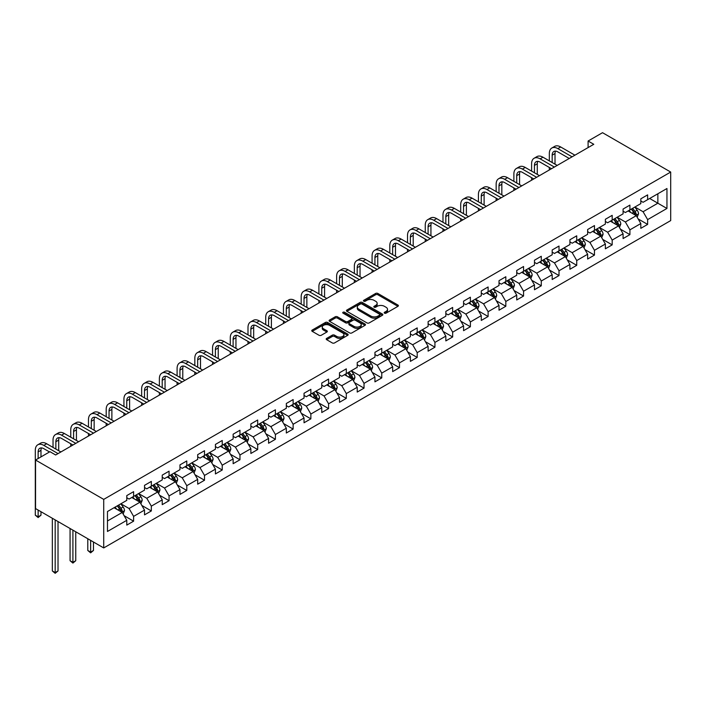 <?xml version="1.0" encoding="UTF-8"?>
<svg xmlns="http://www.w3.org/2000/svg" width="706" height="706" viewBox="0 0 706 706"><rect width="100%" height="100%" fill="white"/><g stroke="black" fill="none" stroke-linecap="round" stroke-linejoin="round"><path stroke-width="1.06" d="M384.514 313.173A1.103 0.635 0 0 0 386.076 313.173L397.928 306.333A1.58 0.909 0 0 0 398.387 305.689A1.58 0.909 0 0 0 397.928 305.045L377.851 293.458A1.58 0.909 0 0 0 375.618 293.458L363.775 300.297A1.103 0.635 0 0 0 363.449 300.747A1.103 0.635 0 0 0 363.775 301.197A1.103 0.635 0 0 0 365.337 301.197L366.864 300.315A5.048 2.912 0 0 1 374.003 300.315L375.68 301.277A5.048 2.912 0 0 1 377.154 303.342A5.048 2.912 0 0 1 375.68 305.398L374.145 306.28A1.103 0.635 0 0 0 373.818 306.731A1.103 0.635 0 0 0 374.145 307.181A1.103 0.635 0 0 0 375.707 307.181L377.242 306.298A5.048 2.912 0 0 1 384.382 306.298L386.05 307.269A5.048 2.912 0 0 1 387.532 309.325A5.048 2.912 0 0 1 386.05 311.39L384.514 312.273A1.103 0.635 0 0 0 384.196 312.723A1.103 0.635 0 0 0 384.514 313.173L384.514 312.273M326.657 338.395A1.58 0.909 0 0 0 326.198 339.039A1.58 0.909 0 0 0 326.657 339.683L332.297 342.94A1.58 0.909 0 0 0 334.52 342.94L347.687 335.341A1.58 0.909 0 0 0 348.146 334.697A1.58 0.909 0 0 0 347.687 334.053L327.61 322.465A1.58 0.909 0 0 0 325.378 322.465L312.22 330.055A1.58 0.909 0 0 0 311.761 330.699A1.58 0.909 0 0 0 312.22 331.343L319.024 335.271A1.58 0.909 0 0 0 321.256 335.271L326.887 332.023A1.58 0.909 0 0 0 327.346 331.379A1.58 0.909 0 0 0 326.887 330.735L323.507 328.784A4.218 2.436 0 0 1 322.271 327.063A4.218 2.436 0 0 1 324.884 324.813A4.218 2.436 0 0 1 329.481 325.342L342.692 332.976A4.218 2.436 0 0 1 343.928 334.697A4.218 2.436 0 0 1 341.325 336.947A4.218 2.436 0 0 1 336.727 336.418L334.52 335.147A1.58 0.909 0 0 0 332.297 335.147L326.657 338.395L326.657 339.683M670.7 172.052L602.527 132.693L588.098 141.024L593.781 144.298L55.659 454.982L49.976 451.699L35.547 460.03L103.72 499.389L670.7 172.052L670.7 220.59L103.72 547.935L103.72 499.389M366.979 322.916A1.58 0.909 0 0 0 369.212 322.916L382.37 315.317A1.58 0.909 0 0 0 382.828 314.673A1.58 0.909 0 0 0 382.37 314.029L362.293 302.433A1.58 0.909 0 0 0 360.06 302.433L346.902 310.031A1.58 0.909 0 0 0 346.443 310.675A1.58 0.909 0 0 0 346.902 311.32L366.979 322.916M343.495 313.411A1.103 0.635 0 0 1 344.616 313.57L344.616 312.255L365.028 324.036A1.58 0.909 0 0 1 365.487 324.681A1.58 0.909 0 0 1 365.028 325.325L351.87 332.923A1.58 0.909 0 0 1 349.638 332.923L329.561 321.336L329.561 320.047A1.58 0.909 0 0 0 329.102 320.692A1.58 0.909 0 0 0 329.561 321.336M329.561 320.047L335.191 316.791A1.58 0.909 0 0 1 337.424 316.791L345.569 321.495A1.58 0.909 0 0 0 347.793 321.495L351.535 319.341A1.58 0.909 0 0 0 351.994 318.697A1.58 0.909 0 0 0 351.535 318.053L343.054 313.155A1.103 0.635 0 0 1 342.737 312.705A1.103 0.635 0 0 1 343.416 312.114A1.103 0.635 0 0 1 344.616 312.255M124.115 515.689L133.611 521.169L133.611 516.377L144.518 510.085L144.518 514.877L151.331 510.941L151.331 506.149L162.239 499.848L162.239 504.64L169.061 500.704L169.061 495.912L179.968 489.62L179.968 494.403L186.781 490.467L186.781 485.684L197.689 479.383L197.689 484.175L204.511 480.239L204.511 475.447L215.418 469.146L215.418 473.938L222.231 470.002L222.231 465.21L233.139 458.918L233.139 463.701L239.961 459.765L239.961 454.982L250.868 448.681L250.868 453.473L257.681 449.537L257.681 444.745L268.589 438.452L268.589 443.236L275.411 439.3L275.411 434.517L286.318 428.215L286.318 433.007L293.131 429.071L293.131 424.28L304.039 417.978L304.039 422.77L310.861 418.834L310.861 414.043L321.768 407.75L321.768 412.533L328.581 408.597L328.581 403.814L339.489 397.513L339.489 402.305L346.311 398.369L346.311 393.577L357.218 387.285L357.218 392.068L364.031 388.132L364.031 383.349L374.939 377.048L374.939 381.84L381.761 377.904L381.761 373.112L392.668 366.811L392.668 371.603L399.481 367.667L399.481 362.875L410.389 356.583L410.389 361.366L417.211 357.43L417.211 352.647L428.118 346.346L428.118 351.138L434.931 347.202L434.931 342.41L445.839 336.118L445.839 340.901L452.661 336.965L452.661 332.182L463.568 325.881L463.568 330.673L470.381 326.737L470.381 321.945L481.289 315.644L481.289 320.436L488.111 316.5L488.111 311.708L499.018 305.416L499.018 310.199L505.831 306.263L505.831 301.48L516.739 295.179L516.739 299.971L523.561 296.035L523.561 291.243L534.468 284.95L534.468 289.734L541.281 285.798L541.281 281.014L552.189 274.713L552.189 279.505L559.011 275.569L559.011 270.777L569.918 264.476L569.918 269.268L576.731 265.332L576.731 260.54L587.639 254.248L587.639 259.031L594.461 255.095L594.461 250.312L605.369 244.011L605.369 248.803L612.181 244.867L612.181 240.075L623.089 233.783L623.089 238.566L629.911 234.63L629.911 229.847L640.819 223.546L640.819 228.338L647.631 224.402L647.631 219.61L666.949 208.455L666.949 188.52L657.86 193.762L657.86 203.213L666.949 208.455M133.611 521.169L126.789 525.105L126.789 520.313L107.471 531.468L107.471 511.523L126.789 500.377L126.789 495.586L133.611 491.65L133.611 496.442L144.518 490.14L144.518 485.349L151.331 481.413L151.331 486.205L162.239 479.903L162.239 475.12L169.061 471.184L169.061 475.968L179.968 469.675L179.968 464.883L186.781 460.947L186.781 465.739L197.689 459.438L197.689 454.655L204.511 450.719L204.511 455.502L215.418 449.21L215.418 444.418L222.231 440.482L222.231 445.274L233.139 438.973L233.139 434.181L239.961 430.245L239.961 435.037L250.868 428.736L250.868 423.953L257.681 420.017L257.681 424.8L268.589 418.508L268.589 413.716L275.411 409.78L275.411 414.572L286.318 408.271L286.318 403.488L293.131 399.552L293.131 404.335L304.039 398.043L304.039 393.251L310.861 389.315L310.861 394.107L321.768 387.806L321.768 383.014L328.581 379.078L328.581 383.87L339.489 377.569L339.489 372.786L346.311 368.85L346.311 373.633L357.218 367.341L357.218 362.549L364.031 358.613L364.031 363.405L374.939 357.104L374.939 352.32L381.761 348.385L381.761 353.168L392.668 346.875L392.668 342.083L399.481 338.148L399.481 342.94L410.389 336.638L410.389 331.846L417.211 327.911L417.211 332.702L428.118 326.401L428.118 321.618L434.931 317.682L434.931 322.465L445.839 316.173L445.839 311.381L452.661 307.445L452.661 312.237L463.568 305.936L463.568 301.153L470.381 297.217L470.381 302L481.289 295.708L481.289 290.916L488.111 286.98L488.111 291.772L499.018 285.471L499.018 280.679L505.831 276.743L505.831 281.535L516.739 275.234L516.739 270.451L523.561 266.515L523.561 271.298L534.468 265.006L534.468 260.214L541.281 256.278L541.281 261.07L552.189 254.769L552.189 249.986L559.011 246.05L559.011 250.833L569.918 244.541L569.918 239.749L576.731 235.813L576.731 240.605L587.639 234.304L587.639 229.512L594.461 225.576L594.461 230.368L605.369 224.067L605.369 219.284L612.181 215.348L612.181 220.131L623.089 213.839L623.089 209.047L629.911 205.111L629.911 209.903L640.819 203.602L640.819 198.818L647.631 194.882L647.631 199.666L666.949 188.52M131.784 497.492L139.973 502.213L129.066 508.505L120.876 503.784M126.789 497.748L129.066 499.063L133.611 496.442M129.066 508.505L133.611 516.377M139.973 502.213L144.518 510.085M149.513 487.255L157.694 491.976L146.786 498.277L138.605 493.556M144.518 487.519L146.786 488.826L151.331 486.205M146.786 498.277L151.331 506.149M157.694 491.976L162.239 499.848M167.243 477.018L175.423 481.748L164.516 488.04L156.335 483.319M162.239 477.282L164.516 478.597L169.061 475.968M164.516 488.04L169.061 495.912M175.423 481.748L179.968 489.62M184.963 466.79L193.144 471.511L182.236 477.812L174.055 473.082M179.968 467.054L182.236 468.36L186.781 465.739M182.236 477.812L186.781 485.684M193.144 471.511L197.689 479.383M202.693 456.553L210.873 461.274L199.966 467.575L191.785 462.854M197.689 456.817L199.966 458.132L204.511 455.502M199.966 467.575L204.511 475.447M210.873 461.274L215.418 469.146M220.413 446.324L228.594 451.046L217.686 457.338L209.505 452.617M215.418 446.58L217.686 447.895L222.231 445.274M217.686 457.338L222.231 465.21M228.594 451.046L233.139 458.918M238.143 436.087L246.323 440.809L235.416 447.11L227.235 442.388M233.139 436.352L235.416 437.658L239.961 435.037M235.416 447.11L239.961 454.982M246.323 440.809L250.868 448.681M255.863 425.85L264.044 430.581L253.136 436.873L244.956 432.151M250.868 426.115L253.136 427.43L257.681 424.8M253.136 436.873L257.681 444.745M264.044 430.581L268.589 438.452M273.593 415.622L281.773 420.344L270.866 426.645L262.685 421.914M268.589 415.887L270.866 417.193L275.411 414.572M270.866 426.645L275.411 434.517M281.773 420.344L286.318 428.215M291.313 405.385L299.494 410.107L288.586 416.408L280.406 411.686M286.318 405.65L288.586 406.965L293.131 404.335M288.586 416.408L293.131 424.28M299.494 410.107L304.039 417.978M309.043 395.157L317.223 399.878L306.316 406.171L298.135 401.449M304.039 395.413L306.316 396.728L310.861 394.107M306.316 406.171L310.861 414.043M317.223 399.878L321.768 407.75M326.763 384.92L334.944 389.641L324.036 395.942L315.856 391.221M321.768 385.185L324.036 386.491L328.581 383.87M324.036 395.942L328.581 403.814M334.944 389.641L339.489 397.513M344.493 374.683L352.673 379.413L341.766 385.705L333.585 380.984M339.489 374.948L341.766 376.263L346.311 373.633M341.766 385.705L346.311 393.577M352.673 379.413L357.218 387.285M362.213 364.455L370.394 369.176L359.486 375.477L351.306 370.747M357.218 364.72L359.486 366.026L364.031 363.405M359.486 375.477L364.031 383.349M370.394 369.176L374.939 377.048M379.943 354.218L388.123 358.939L377.216 365.24L369.035 360.519M374.939 354.483L377.216 355.798L381.761 353.168M377.216 365.24L381.761 373.112M388.123 358.939L392.668 366.811M397.663 343.99L405.844 348.711L394.936 355.003L386.756 350.282M392.668 344.246L394.936 345.561L399.481 342.94M394.936 355.003L399.481 362.875M405.844 348.711L410.389 356.583M415.393 333.753L423.574 338.474L412.666 344.775L404.485 340.054M410.389 334.017L412.666 335.324L417.211 332.702M412.666 344.775L417.211 352.647M423.574 338.474L428.118 346.346M433.113 323.516L441.294 328.246L430.386 334.538L422.206 329.817M428.118 323.78L430.386 325.095L434.931 322.465M430.386 334.538L434.931 342.41M441.294 328.246L445.839 336.118M450.843 313.287L459.024 318.009L448.116 324.31L439.935 319.58M445.839 313.552L448.116 314.858L452.661 312.237M448.116 324.31L452.661 332.182M459.024 318.009L463.568 325.881M468.563 303.05L476.744 307.772L465.836 314.073L457.656 309.352M463.568 303.315L465.836 304.63L470.381 302M465.836 314.073L470.381 321.945M476.744 307.772L481.289 315.644M486.293 292.822L494.474 297.544L483.566 303.836L475.385 299.115M481.289 293.078L483.566 294.393L488.111 291.772M483.566 303.836L488.111 311.708M494.474 297.544L499.018 305.416M504.013 282.585L512.194 287.307L501.286 293.608L493.106 288.886M499.018 282.85L501.286 284.156L505.831 281.535M501.286 293.608L505.831 301.48M512.194 287.307L516.739 295.179M521.743 272.348L529.924 277.079L519.016 283.371L510.835 278.649M516.739 272.613L519.016 273.928L523.561 271.298M519.016 283.371L523.561 291.243M529.924 277.079L534.468 284.95M539.463 262.12L547.644 266.842L536.736 273.143L528.556 268.412M534.468 262.376L536.736 263.691L541.281 261.07M536.736 273.143L541.281 281.014M547.644 266.842L552.189 274.713M557.193 251.883L565.374 256.605L554.466 262.906L546.285 258.184M552.189 252.148L554.466 253.463L559.011 250.833M554.466 262.906L559.011 270.777M565.374 256.605L569.918 264.476M574.913 241.655L583.094 246.376L572.187 252.669L564.006 247.947M569.918 241.911L572.187 243.226L576.731 240.605M572.187 252.669L576.731 260.54M583.094 246.376L587.639 254.248M592.643 231.418L600.824 236.139L589.916 242.44L581.735 237.719M587.639 231.683L589.916 232.989L594.461 230.368M589.916 242.44L594.461 250.312M600.824 236.139L605.369 244.011M610.363 221.181L618.544 225.911L607.637 232.203L599.456 227.482M605.369 221.446L607.637 222.761L612.181 220.131M607.637 232.203L612.181 240.075M618.544 225.911L623.089 233.783M628.093 210.953L636.274 215.674L625.366 221.975L617.185 217.245M623.089 211.209L625.366 212.524L629.911 209.903M625.366 221.975L629.911 229.847M636.274 215.674L640.819 223.546M649.679 198.483L657.86 203.213L643.087 211.738L634.906 207.017M640.819 200.981L643.087 202.295L647.631 199.666M643.087 211.738L647.631 219.61M35.547 460.03L35.547 508.576L103.72 547.935M588.098 141.024L588.098 147.58M107.471 520.975L122.244 512.441L114.063 507.72M122.244 512.441L126.789 520.313M638.145 218.922L647.631 224.402M620.424 229.159L629.911 234.63M602.695 239.387L612.181 244.867M584.974 249.624L594.461 255.095M567.245 259.852L576.731 265.332M549.524 270.089L559.011 275.569M531.794 280.326L541.281 285.798M514.074 290.554L523.561 296.035M496.344 300.791L505.831 306.263M478.624 311.019L488.111 316.5M460.894 321.256L470.381 326.737M443.174 331.493L452.661 336.965M425.444 341.722L434.931 347.202M407.724 351.959L417.211 357.43M389.994 362.187L399.481 367.667M372.274 372.424L381.761 377.904M354.544 382.661L364.031 388.132M336.824 392.889L346.311 398.369M319.094 403.126L328.581 408.597M301.374 413.354L310.861 418.834M283.644 423.591L293.131 429.071M265.924 433.828L275.411 439.3M248.194 444.056L257.681 449.537M230.474 454.293L239.961 459.765M212.744 464.522L222.231 470.002M195.024 474.759L204.511 480.239M177.294 484.996L186.781 490.467M159.565 495.224L169.061 500.704M141.844 505.461L151.331 510.941M384.955 313.332L386.05 312.696A5.048 2.912 0 0 0 387.532 310.64L387.532 309.325M377.154 303.342L377.154 304.648A5.048 2.912 0 0 1 375.68 306.713L374.586 307.339M397.91 306.342L377.851 294.764A1.58 0.909 0 0 0 375.618 294.764L364.217 301.356M382.352 315.326L362.293 303.748A1.58 0.909 0 0 0 360.06 303.748L346.928 311.337M379.581 315.123A1.103 0.635 0 0 0 379.907 314.673A1.103 0.635 0 0 0 379.581 314.223L361.957 304.048A1.103 0.635 0 0 0 360.395 304.048L358.78 304.983A5.048 2.912 0 0 0 357.307 307.039A5.048 2.912 0 0 0 358.78 309.104L370.826 316.059A5.048 2.912 0 0 0 377.966 316.059L379.581 315.123L379.581 316.429A1.103 0.635 0 0 0 379.907 315.979L379.907 314.673M357.307 307.039L357.307 308.354A5.048 2.912 0 0 0 358.78 310.411L358.78 309.104M379.581 316.429L377.966 317.365A5.048 2.912 0 0 1 370.826 317.365L358.78 310.411M329.578 321.345L335.191 318.106L335.191 316.791M351.994 318.697L351.994 320.003A1.58 0.909 0 0 1 351.535 320.648L347.793 322.81A1.58 0.909 0 0 1 345.569 322.81L337.424 318.106A1.58 0.909 0 0 0 335.191 318.106M344.616 313.57L365.002 325.342M354.015 326.375A4.218 2.436 0 0 0 358.613 326.904A4.218 2.436 0 0 0 361.216 324.654A4.218 2.436 0 0 0 359.981 322.924L355.321 320.242A1.58 0.909 0 0 0 353.097 320.242L349.355 322.395A1.58 0.909 0 0 0 348.896 323.039A1.58 0.909 0 0 0 349.355 323.683L354.015 326.375L354.015 327.681A4.218 2.436 0 0 0 358.613 328.211A4.218 2.436 0 0 0 361.216 325.96L361.216 324.654M348.896 323.039L348.896 324.354A1.58 0.909 0 0 0 349.355 324.998L349.355 323.683M354.015 327.681L349.355 324.998M343.928 334.697L343.928 336.003A4.218 2.436 0 0 1 341.325 338.262A4.218 2.436 0 0 1 336.727 337.733L334.52 336.462A1.58 0.909 0 0 0 332.297 336.462L326.684 339.701M322.271 327.063L322.271 328.378A4.218 2.436 0 0 0 323.507 330.099L323.507 328.784M326.887 330.735L326.887 332.023L323.507 330.099M347.661 335.35L327.61 323.772A1.58 0.909 0 0 0 325.378 323.772L312.237 331.361M637.174 217.227L638.524 213.821A4.262 2.462 -120 0 0 637.165 210.194L634.818 207.07M630.732 212.471L629.134 210.344M635.612 215.295L636.221 214.006A4.262 2.462 -120 0 0 635.003 211.447L632.655 208.314M631.596 208.932L634.191 212.4A2.171 1.253 60 0 1 634.588 213.062L636.221 214.006M631.296 209.1L633.644 212.232A4.262 2.462 60 0 1 634.862 214.792M549.33 160.889L549.33 153.537A12.055 6.954 60 0 1 551.827 148.022L554.669 146.38A12.055 6.954 60 0 1 560.688 146.98L574.913 155.188M551.827 148.022A12.055 6.954 60 0 1 557.846 148.622L572.072 156.829M569.239 158.471L557.846 151.896A8.031 4.642 -120 0 0 553.831 151.499A8.031 4.642 -120 0 0 552.171 155.179L552.171 162.521M555.516 151.128A8.031 4.642 -120 0 0 555.013 153.537L555.013 164.163M549.33 169.961L549.33 167.446M619.444 227.464L620.795 224.058A4.262 2.462 -120 0 0 619.436 220.431L617.088 217.298M613.002 222.708L611.414 220.581M617.891 225.523L618.5 224.234A4.262 2.462 -120 0 0 617.282 221.675L614.935 218.551M613.867 219.16L616.47 222.637A2.171 1.253 60 0 1 616.859 223.299L618.5 224.234M613.567 219.337L615.914 222.461A4.262 2.462 60 0 1 617.132 225.029M601.724 237.693L603.074 234.295A4.262 2.462 -120 0 0 601.715 230.668L599.368 227.535M595.282 232.945L593.684 230.818M600.162 235.76L600.771 234.471A4.262 2.462 -120 0 0 599.553 231.912L597.205 228.779M596.138 229.397L598.741 232.865A2.171 1.253 60 0 1 599.138 233.527L600.771 234.471M595.846 229.565L598.194 232.698A4.262 2.462 60 0 1 599.412 235.257M531.6 171.117L531.6 163.774A12.055 6.954 60 0 1 534.098 158.259L536.939 156.617A12.055 6.954 60 0 1 542.967 157.209L557.193 165.425M534.098 158.259A12.055 6.954 60 0 1 540.125 158.85L554.351 167.066M551.51 168.708L540.125 162.133A8.031 4.642 -120 0 0 536.11 161.736A8.031 4.642 -120 0 0 534.442 165.407L534.442 172.758M537.787 161.365A8.031 4.642 -120 0 0 537.284 163.774L537.284 174.4M531.6 180.198L531.6 177.683M513.88 181.354L513.88 174.003A12.055 6.954 60 0 1 516.377 168.487L519.219 166.845A12.055 6.954 60 0 1 525.238 167.446L539.463 175.662M516.377 168.487A12.055 6.954 60 0 1 522.396 169.087L536.622 177.294M533.789 178.936L522.396 172.361A8.031 4.642 -120 0 0 518.38 171.964A8.031 4.642 -120 0 0 516.721 175.644L516.721 182.995M520.066 171.593A8.031 4.642 -120 0 0 519.563 174.003L519.563 184.628M513.88 190.435L513.88 187.911M583.994 247.93L585.345 244.523A4.262 2.462 -120 0 0 583.986 240.896L581.638 237.772M577.552 243.173L575.964 241.046M582.441 245.997L583.05 244.708A4.262 2.462 -120 0 0 581.832 242.14L579.485 239.016M578.417 239.634L581.02 243.102A2.171 1.253 60 0 1 581.409 243.764L583.05 244.708M578.117 239.802L580.464 242.935A4.262 2.462 60 0 1 581.682 245.494M566.274 258.167L567.624 254.76A4.262 2.462 -120 0 0 566.265 251.133L563.918 248M559.832 253.41L558.234 251.283M564.712 256.225L565.321 254.937A4.262 2.462 -120 0 0 564.103 252.377L561.755 249.244M560.688 249.862L563.291 253.339A2.171 1.253 60 0 1 563.688 253.992L565.321 254.937M560.396 250.039L562.744 253.163A4.262 2.462 60 0 1 563.962 255.722M548.544 268.395L549.895 264.988A4.262 2.462 -120 0 0 548.536 261.361L546.188 258.237M542.102 263.638L540.514 261.511M546.991 266.462L547.6 265.174A4.262 2.462 -120 0 0 546.382 262.614L544.035 259.481M542.967 260.099L545.57 263.567A2.171 1.253 60 0 1 545.959 264.229L547.6 265.174M542.667 260.267L545.014 263.4A4.262 2.462 60 0 1 546.232 265.959M496.15 191.582L496.15 184.24A12.055 6.954 60 0 1 498.648 178.724L501.489 177.082A12.055 6.954 60 0 1 507.517 177.683L521.743 185.89M498.648 178.724A12.055 6.954 60 0 1 504.675 179.315L518.901 187.531M516.06 189.173L504.675 182.598A8.031 4.642 -120 0 0 500.66 182.201A8.031 4.642 -120 0 0 498.992 185.881L498.992 193.223M502.337 181.83A8.031 4.642 -120 0 0 501.834 184.24L501.834 194.865M496.15 200.663L496.15 198.148M478.43 201.819L478.43 194.468A12.055 6.954 60 0 1 480.927 188.952L483.769 187.311A12.055 6.954 60 0 1 489.787 187.911L504.013 196.127M480.927 188.952A12.055 6.954 60 0 1 486.946 189.552L501.172 197.768M498.33 199.401L486.946 192.835A8.031 4.642 -120 0 0 482.93 192.438A8.031 4.642 -120 0 0 481.271 196.109L481.271 203.46M484.616 192.067A8.031 4.642 -120 0 0 484.113 194.468L484.113 205.102M478.43 210.9L478.43 208.376M460.7 212.056L460.7 204.705A12.055 6.954 60 0 1 463.198 199.189L466.039 197.548A12.055 6.954 60 0 1 472.067 198.148L486.293 206.355M463.198 199.189A12.055 6.954 60 0 1 469.225 199.789L483.451 207.996M480.609 209.638L469.225 203.063A8.031 4.642 -120 0 0 465.21 202.666A8.031 4.642 -120 0 0 463.542 206.346L463.542 213.689M466.887 202.295A8.031 4.642 -120 0 0 466.384 204.705L466.384 215.33M460.7 221.128L460.7 218.613M530.815 278.632L532.174 275.225A4.262 2.462 -120 0 0 530.815 271.598L528.467 268.465M524.381 273.875L522.784 271.748M529.262 276.69L529.871 275.402A4.262 2.462 -120 0 0 528.653 272.843L526.305 269.718M525.238 270.327L527.841 273.804A2.171 1.253 60 0 1 528.238 274.466L529.871 275.402M524.946 270.504L527.294 273.628A4.262 2.462 60 0 1 528.512 276.196M442.98 222.284L442.98 214.942A12.055 6.954 60 0 1 445.477 209.426L448.31 207.785A12.055 6.954 60 0 1 454.337 208.376L468.563 216.592M445.477 209.426A12.055 6.954 60 0 1 451.496 210.017L465.722 218.233M462.88 219.875L451.496 213.3A8.031 4.642 -120 0 0 447.48 212.903A8.031 4.642 -120 0 0 445.821 216.583L445.821 223.926M449.166 212.532A8.031 4.642 -120 0 0 448.663 214.942L448.663 225.567M442.98 231.365L442.98 228.85M513.094 288.86L514.445 285.462A4.262 2.462 -120 0 0 513.085 281.835L510.738 278.702M506.652 284.112L505.064 281.985M511.541 286.927L512.15 285.639A4.262 2.462 -120 0 0 510.932 283.08L508.585 279.947M507.517 280.564L510.12 284.033A2.171 1.253 60 0 1 510.509 284.695L512.15 285.639M507.217 280.732L509.564 283.865A4.262 2.462 60 0 1 510.782 286.424M425.25 232.521L425.25 225.17A12.055 6.954 60 0 1 427.748 219.654L430.589 218.013A12.055 6.954 60 0 1 436.617 218.613L450.843 226.829M427.748 219.654A12.055 6.954 60 0 1 433.775 220.254L448.001 228.462M445.159 230.103L433.775 223.528A8.031 4.642 -120 0 0 429.76 223.131A8.031 4.642 -120 0 0 428.092 226.811L428.092 234.163M431.437 222.761A8.031 4.642 -120 0 0 430.934 225.17L430.934 235.795M425.25 241.602L425.25 239.078M495.365 299.097L496.724 295.69A4.262 2.462 -120 0 0 495.365 292.063L493.017 288.939M488.931 294.34L487.334 292.213M493.812 297.164L494.421 295.876A4.262 2.462 -120 0 0 493.203 293.308L490.855 290.184M489.787 290.801L492.391 294.27A2.171 1.253 60 0 1 492.788 294.931L494.421 295.876M489.496 290.969L491.844 294.102A4.262 2.462 60 0 1 493.062 296.661M407.53 242.749L407.53 235.407A12.055 6.954 60 0 1 410.027 229.891L412.86 228.25A12.055 6.954 60 0 1 418.887 228.85L433.113 237.057M410.027 229.891A12.055 6.954 60 0 1 416.046 230.483L430.272 238.699M427.43 240.34L416.046 233.765A8.031 4.642 -120 0 0 412.03 233.368A8.031 4.642 -120 0 0 410.371 237.048L410.371 244.391M413.716 232.998A8.031 4.642 -120 0 0 413.213 235.407L413.213 246.032M407.53 251.83L407.53 249.315M477.644 309.334L478.995 305.927A4.262 2.462 -120 0 0 477.635 302.3L475.288 299.167M471.202 304.577L469.614 302.45M476.091 307.392L476.7 306.104A4.262 2.462 -120 0 0 475.482 303.545L473.135 300.412M472.067 301.03L474.67 304.507A2.171 1.253 60 0 1 475.059 305.16L476.7 306.104M471.767 301.206L474.114 304.33A4.262 2.462 60 0 1 475.332 306.898M389.8 252.986L389.8 245.635A12.055 6.954 60 0 1 392.298 240.119L395.139 238.487A12.055 6.954 60 0 1 401.167 239.078L415.393 247.294M392.298 240.119A12.055 6.954 60 0 1 398.325 240.72L412.551 248.936M409.709 250.568L398.325 244.002A8.031 4.642 -120 0 0 394.31 243.605A8.031 4.642 -120 0 0 392.642 247.276L392.642 254.628M395.987 243.235A8.031 4.642 -120 0 0 395.484 245.635L395.484 256.269M389.8 262.067L389.8 259.543M459.915 319.562L461.274 316.156A4.262 2.462 -120 0 0 459.915 312.529L457.567 309.404M453.481 314.805L451.884 312.679M458.362 317.629L458.971 316.341A4.262 2.462 -120 0 0 457.753 313.782L455.405 310.649M454.337 311.267L456.941 314.735A2.171 1.253 60 0 1 457.338 315.397L458.971 316.341M454.046 311.434L456.385 314.567A4.262 2.462 60 0 1 457.612 317.126M372.08 263.223L372.08 255.872A12.055 6.954 60 0 1 374.577 250.356L377.41 248.715A12.055 6.954 60 0 1 383.437 249.315L397.663 257.522M374.577 250.356A12.055 6.954 60 0 1 380.596 250.957L394.822 259.164M391.98 260.805L380.596 254.231A8.031 4.642 -120 0 0 376.58 253.833A8.031 4.642 -120 0 0 374.921 257.514L374.921 264.856M378.257 253.463A8.031 4.642 -120 0 0 377.754 255.872L377.754 266.497M372.08 272.295L372.08 269.78M442.194 329.799L443.544 326.393A4.262 2.462 -120 0 0 442.185 322.766L439.838 319.633M435.752 325.042L434.164 322.916M440.641 327.858L441.25 326.578A4.262 2.462 -120 0 0 440.023 324.01L437.685 320.886M436.617 321.495L439.22 324.972A2.171 1.253 60 0 1 439.609 325.634L441.25 326.578M436.317 321.671L438.664 324.804A4.262 2.462 60 0 1 439.882 327.363M354.35 273.451L354.35 266.109A12.055 6.954 60 0 1 356.848 260.593L359.689 258.952A12.055 6.954 60 0 1 365.717 259.543L379.943 267.759M356.848 260.593A12.055 6.954 60 0 1 362.875 261.185L377.101 269.401M374.259 271.042L362.875 264.468A8.031 4.642 -120 0 0 358.86 264.07A8.031 4.642 -120 0 0 357.192 267.75L357.192 275.093M360.537 263.7A8.031 4.642 -120 0 0 360.034 266.109L360.034 276.734M354.35 282.532L354.35 280.017M424.465 340.027L425.824 336.63A4.262 2.462 -120 0 0 424.465 333.003L422.117 329.87M418.031 335.279L416.434 333.153M422.912 338.095L423.521 336.806A4.262 2.462 -120 0 0 422.303 334.247L419.955 331.114M418.887 331.732L421.491 335.2A2.171 1.253 60 0 1 421.888 335.862L423.521 336.806M418.596 331.899L420.935 335.032A4.262 2.462 60 0 1 422.162 337.592M336.63 283.688L336.63 276.337A12.055 6.954 60 0 1 339.127 270.822L341.96 269.18A12.055 6.954 60 0 1 347.987 269.78L362.213 277.996M339.127 270.822A12.055 6.954 60 0 1 345.146 271.422L359.372 279.629M356.53 281.27L345.146 274.696A8.031 4.642 -120 0 0 341.13 274.299A8.031 4.642 -120 0 0 339.471 277.979L339.471 285.33M342.807 273.928A8.031 4.642 -120 0 0 342.304 276.337L342.304 286.963M336.63 292.769L336.63 290.245M406.744 350.264L408.094 346.858A4.262 2.462 -120 0 0 406.735 343.231L404.388 340.107M400.302 345.508L398.714 343.381M405.191 348.332L405.8 347.043A4.262 2.462 -120 0 0 404.573 344.484L402.235 341.351M401.167 341.969L403.77 345.437A2.171 1.253 60 0 1 404.159 346.099L405.8 347.043M400.867 342.136L403.214 345.269A4.262 2.462 60 0 1 404.432 347.829M318.9 293.917L318.9 286.574A12.055 6.954 60 0 1 321.398 281.059L324.239 279.417A12.055 6.954 60 0 1 330.267 280.017L344.493 288.224M321.398 281.059A12.055 6.954 60 0 1 327.425 281.65L341.651 289.866M338.809 291.507L327.425 284.933A8.031 4.642 -120 0 0 323.41 284.536A8.031 4.642 -120 0 0 321.742 288.216L321.742 295.558M325.087 284.165A8.031 4.642 -120 0 0 324.584 286.574L324.584 297.2M318.9 302.998L318.9 300.482M389.015 360.501L390.374 357.095A4.262 2.462 -120 0 0 389.015 353.468L386.667 350.335M382.581 355.745L380.984 353.618M387.462 358.56L388.071 357.271A4.262 2.462 -120 0 0 386.853 354.712L384.505 351.579M383.437 352.197L386.041 355.674A2.171 1.253 60 0 1 386.438 356.327L388.071 357.271M383.146 352.373L385.485 355.497A4.262 2.462 60 0 1 386.711 358.066M301.18 304.154L301.18 296.811A12.055 6.954 60 0 1 303.677 291.287L306.51 289.654A12.055 6.954 60 0 1 312.537 290.245L326.763 298.462M303.677 291.287A12.055 6.954 60 0 1 309.696 291.887L323.922 300.103M321.08 301.736L309.696 295.17A8.031 4.642 -120 0 0 305.68 294.773A8.031 4.642 -120 0 0 304.021 298.444L304.021 305.795M307.357 294.402A8.031 4.642 -120 0 0 306.854 296.811L306.854 307.437M301.18 313.235L301.18 310.711M371.294 370.729L372.644 367.323A4.262 2.462 -120 0 0 371.285 363.696L368.938 360.572M364.852 365.973L363.263 363.846M369.732 368.797L370.35 367.508A4.262 2.462 -120 0 0 369.123 364.949L366.785 361.816M365.717 362.434L368.32 365.902A2.171 1.253 60 0 1 368.709 366.564L370.35 367.508M365.417 362.602L367.764 365.734A4.262 2.462 60 0 1 368.982 368.294M283.45 314.391L283.45 307.039A12.055 6.954 60 0 1 285.948 301.524L288.789 299.882A12.055 6.954 60 0 1 294.817 300.482L309.043 308.69M285.948 301.524A12.055 6.954 60 0 1 291.975 302.124L306.201 310.331M303.359 311.973L291.975 305.398A8.031 4.642 -120 0 0 287.96 305.001A8.031 4.642 -120 0 0 286.292 308.681L286.292 316.023M289.636 304.63A8.031 4.642 -120 0 0 289.133 307.039L289.133 317.665M283.45 323.463L283.45 320.948M353.565 380.966L354.924 377.56A4.262 2.462 -120 0 0 353.565 373.933L351.217 370.8M347.131 376.21L345.534 374.083M352.012 379.025L352.621 377.745A4.262 2.462 -120 0 0 351.403 375.177L349.055 372.053M347.987 372.662L350.591 376.139A2.171 1.253 60 0 1 350.988 376.801L352.621 377.745M347.696 372.839L350.035 375.971A4.262 2.462 60 0 1 351.261 378.531M265.73 324.619L265.73 317.276A12.055 6.954 60 0 1 268.218 311.761L271.06 310.119A12.055 6.954 60 0 1 277.087 310.711L291.313 318.927M268.218 311.761A12.055 6.954 60 0 1 274.246 312.352L288.472 320.568M285.63 322.21L274.246 315.635A8.031 4.642 -120 0 0 270.23 315.238A8.031 4.642 -120 0 0 268.571 318.918L268.571 326.26M271.907 314.867A8.031 4.642 -120 0 0 271.404 317.276L271.404 327.902M265.73 333.7L265.73 331.185M335.844 391.195L337.194 387.797A4.262 2.462 -120 0 0 335.835 384.17L333.488 381.037M329.402 386.447L327.813 384.32M334.282 389.262L334.9 387.973A4.262 2.462 -120 0 0 333.673 385.414L331.335 382.281M330.267 382.899L332.87 386.376A2.171 1.253 60 0 1 333.258 387.029L334.9 387.973M329.967 383.067L332.314 386.2A4.262 2.462 60 0 1 333.532 388.759M248 334.856L248 327.505A12.055 6.954 60 0 1 250.498 321.989L253.339 320.347A12.055 6.954 60 0 1 259.367 320.948L273.593 329.164M250.498 321.989A12.055 6.954 60 0 1 256.525 322.589L270.751 330.796M267.909 332.438L256.525 325.863A8.031 4.642 -120 0 0 252.51 325.466A8.031 4.642 -120 0 0 250.842 329.146L250.842 336.497M254.186 325.095A8.031 4.642 -120 0 0 253.683 327.505L253.683 338.139M248 343.937L248 341.413M318.115 401.432L319.474 398.025A4.262 2.462 -120 0 0 318.115 394.398L315.767 391.274M311.681 396.675L310.084 394.548M316.562 399.499L317.17 398.21A4.262 2.462 -120 0 0 315.953 395.651L313.605 392.518M312.537 393.136L315.141 396.604A2.171 1.253 60 0 1 315.538 397.266L317.17 398.21M312.246 393.304L314.585 396.437A4.262 2.462 60 0 1 315.811 398.996M230.28 345.084L230.28 337.742A12.055 6.954 60 0 1 232.768 332.226L235.61 330.584A12.055 6.954 60 0 1 241.637 331.185L255.863 339.392M232.768 332.226A12.055 6.954 60 0 1 238.796 332.817L253.022 341.033M250.18 342.675L238.796 336.1A8.031 4.642 -120 0 0 234.78 335.703A8.031 4.642 -120 0 0 233.121 339.383L233.121 346.725M236.457 335.332A8.031 4.642 -120 0 0 235.954 337.742L235.954 348.367M230.28 354.165L230.28 351.65M300.394 411.669L301.744 408.262A4.262 2.462 -120 0 0 300.385 404.635L298.038 401.502M293.952 406.912L292.363 404.785M298.832 409.727L299.45 408.439A4.262 2.462 -120 0 0 298.223 405.879L295.885 402.747M294.817 403.364L297.42 406.841A2.171 1.253 60 0 1 297.808 407.494L299.45 408.439M294.517 403.541L296.864 406.665A4.262 2.462 60 0 1 298.082 409.233M212.55 355.321L212.55 347.979A12.055 6.954 60 0 1 215.048 342.454L217.889 340.821A12.055 6.954 60 0 1 223.917 341.413L238.143 349.629M215.048 342.454A12.055 6.954 60 0 1 221.075 343.054L235.301 351.27M232.459 352.903L221.075 346.337A8.031 4.642 -120 0 0 217.06 345.94A8.031 4.642 -120 0 0 215.392 349.611L215.392 356.962M218.736 345.569A8.031 4.642 -120 0 0 218.233 347.979L218.233 358.604M212.55 364.402L212.55 361.878M282.665 421.897L284.015 418.49A4.262 2.462 -120 0 0 282.665 414.872L280.317 411.739M276.231 417.14L274.634 415.013M281.112 419.964L281.72 418.676A4.262 2.462 -120 0 0 280.503 416.116L278.155 412.984M277.087 413.601L279.691 417.07A2.171 1.253 60 0 1 280.088 417.731L281.72 418.676M276.796 413.769L279.135 416.902A4.262 2.462 60 0 1 280.353 419.461M194.83 365.558L194.83 358.207A12.055 6.954 60 0 1 197.318 352.691L200.16 351.05A12.055 6.954 60 0 1 206.187 351.65L220.413 359.857M197.318 352.691A12.055 6.954 60 0 1 203.346 353.291L217.572 361.498M214.73 363.14L203.346 356.565A8.031 4.642 -120 0 0 199.33 356.168A8.031 4.642 -120 0 0 197.662 359.848L197.662 367.191M201.007 355.798A8.031 4.642 -120 0 0 200.504 358.207L200.504 368.832M194.83 374.63L194.83 372.115M264.944 432.134L266.294 428.727A4.262 2.462 -120 0 0 264.935 425.1L262.588 421.967M258.502 427.377L256.913 425.25M263.382 430.201L263.991 428.913A4.262 2.462 -120 0 0 262.773 426.345L260.435 423.221M259.367 423.829L261.97 427.306A2.171 1.253 60 0 1 262.358 427.968L263.991 428.913M259.067 424.006L261.414 427.139A4.262 2.462 60 0 1 262.632 429.698M177.1 375.786L177.1 368.444A12.055 6.954 60 0 1 179.598 362.928L182.439 361.287A12.055 6.954 60 0 1 188.467 361.878L202.693 370.094M179.598 362.928A12.055 6.954 60 0 1 185.625 363.519L199.851 371.735M197.009 373.377L185.625 366.802A8.031 4.642 -120 0 0 181.61 366.405A8.031 4.642 -120 0 0 179.942 370.085L179.942 377.428M183.286 366.035A8.031 4.642 -120 0 0 182.783 368.444L182.783 379.069M177.1 384.867L177.1 382.352M247.215 442.362L248.565 438.964A4.262 2.462 -120 0 0 247.206 435.337L244.867 432.204M240.781 437.614L239.184 435.487M245.662 440.429L246.27 439.141A4.262 2.462 -120 0 0 245.053 436.582L242.705 433.449M241.637 434.066L244.241 437.543A2.171 1.253 60 0 1 244.638 438.197L246.27 439.141M241.346 434.234L243.685 437.367A4.262 2.462 60 0 1 244.903 439.926M159.379 386.023L159.379 378.672A12.055 6.954 60 0 1 161.868 373.156L164.71 371.515A12.055 6.954 60 0 1 170.737 372.115L184.963 380.331M161.868 373.156A12.055 6.954 60 0 1 167.896 373.756L182.122 381.964M179.28 383.605L167.896 377.03A8.031 4.642 -120 0 0 163.88 376.633A8.031 4.642 -120 0 0 162.212 380.313L162.212 387.665M165.557 376.263A8.031 4.642 -120 0 0 165.054 378.672L165.054 389.306M159.379 395.104L159.379 392.58M229.494 452.599L230.844 449.192A4.262 2.462 -120 0 0 229.485 445.565L227.138 442.441M223.052 447.842L221.455 445.715M227.932 450.666L228.541 449.378A4.262 2.462 -120 0 0 227.323 446.819L224.985 443.686M223.917 444.303L226.52 447.772A2.171 1.253 60 0 1 226.908 448.434L228.541 449.378M223.617 444.471L225.964 447.604A4.262 2.462 60 0 1 227.182 450.163M141.65 396.251L141.65 388.909A12.055 6.954 60 0 1 144.148 383.393L146.989 381.752A12.055 6.954 60 0 1 153.017 382.352L167.243 390.559M144.148 383.393A12.055 6.954 60 0 1 150.175 383.985L164.401 392.201M161.559 393.842L150.175 387.267A8.031 4.642 -120 0 0 146.16 386.87A8.031 4.642 -120 0 0 144.492 390.55L144.492 397.893M147.836 386.5A8.031 4.642 -120 0 0 147.333 388.909L147.333 399.534M141.65 405.332L141.65 402.817M211.765 462.836L213.115 459.43A4.262 2.462 -120 0 0 211.756 455.802L209.417 452.67M205.322 458.079L203.734 455.952M210.211 460.894L210.82 459.606A4.262 2.462 -120 0 0 209.603 457.047L207.255 453.914M206.187 454.532L208.791 458.009A2.171 1.253 60 0 1 209.188 458.662L210.82 459.606M205.896 454.708L208.235 457.832A4.262 2.462 60 0 1 209.453 460.4M123.929 406.488L123.929 399.146A12.055 6.954 60 0 1 126.418 393.621L129.26 391.989A12.055 6.954 60 0 1 135.287 392.58L149.513 400.796M126.418 393.621A12.055 6.954 60 0 1 132.446 394.222L146.671 402.438M143.83 404.079L132.446 397.504A8.031 4.642 -120 0 0 128.43 397.107A8.031 4.642 -120 0 0 126.762 400.779L126.762 408.13M130.107 396.737A8.031 4.642 -120 0 0 129.604 399.146L129.604 409.771M123.929 415.569L123.929 413.045M194.044 473.064L195.394 469.658A4.262 2.462 -120 0 0 194.035 466.039L191.688 462.907M187.602 468.307L186.005 466.181M192.482 471.131L193.091 469.843A4.262 2.462 -120 0 0 191.873 467.284L189.535 464.151M188.467 464.769L191.07 468.237A2.171 1.253 60 0 1 191.458 468.899L193.091 469.843M188.167 464.936L190.514 468.069A4.262 2.462 60 0 1 191.732 470.628M106.2 416.725L106.2 409.374A12.055 6.954 60 0 1 108.698 403.858L111.539 402.217A12.055 6.954 60 0 1 117.567 402.817L131.793 411.024M108.698 403.858A12.055 6.954 60 0 1 114.725 404.459L128.951 412.666M126.109 414.307L114.725 407.733A8.031 4.642 -120 0 0 110.701 407.336A8.031 4.642 -120 0 0 109.042 411.016L109.042 418.367M112.386 406.965A8.031 4.642 -120 0 0 111.883 409.374L111.883 419.999M106.2 425.797L106.2 423.282M176.315 483.301L177.665 479.895A4.262 2.462 -120 0 0 176.306 476.268L173.967 473.135M169.872 478.544L168.284 476.418M174.761 481.368L175.37 480.08A4.262 2.462 -120 0 0 174.153 477.512L171.805 474.388M170.737 474.997L173.341 478.474A2.171 1.253 60 0 1 173.738 479.136L175.37 480.08M170.446 475.173L172.785 478.306A4.262 2.462 60 0 1 174.003 480.865M88.479 426.953L88.479 419.611A12.055 6.954 60 0 1 90.968 414.095L93.81 412.454A12.055 6.954 60 0 1 99.837 413.045L114.063 421.261M90.968 414.095A12.055 6.954 60 0 1 96.996 414.687L111.221 422.903M108.38 424.544L96.996 417.97A8.031 4.642 -120 0 0 92.98 417.573A8.031 4.642 -120 0 0 91.312 421.253L91.312 428.595M94.657 417.202A8.031 4.642 -120 0 0 94.154 419.611L94.154 430.236M88.479 436.034L88.479 433.519M158.594 493.529L159.944 490.132A4.262 2.462 -120 0 0 158.585 486.505L156.238 483.372M152.152 488.781L150.554 486.655M157.032 491.597L157.641 490.308A4.262 2.462 -120 0 0 156.423 487.749L154.084 484.616M153.017 485.234L155.611 488.711A2.171 1.253 60 0 1 156.008 489.364L157.641 490.308M152.717 485.401L155.064 488.534A4.262 2.462 60 0 1 156.282 491.094M90.633 540.381L90.633 552.118L93.474 550.477L93.474 542.014M93.474 550.477L90.633 552.842L87.791 550.477L87.791 538.74M87.791 550.477L90.633 552.118L90.633 552.842M70.75 437.19L70.75 429.839A12.055 6.954 60 0 1 73.248 424.324L76.089 422.682A12.055 6.954 60 0 1 82.117 423.282L96.334 431.498M73.248 424.324A12.055 6.954 60 0 1 79.275 424.924L93.501 433.131M90.659 434.772L79.275 428.207A8.031 4.642 -120 0 0 75.251 427.801A8.031 4.642 -120 0 0 73.592 431.481L73.592 438.832M76.936 427.43A8.031 4.642 -120 0 0 76.433 429.839L76.433 440.473M70.75 446.271L70.75 443.747M140.865 503.766L142.215 500.36A4.262 2.462 -120 0 0 140.856 496.733L138.517 493.609M134.422 499.01L132.834 496.883M139.311 501.834L139.92 500.545A4.262 2.462 -120 0 0 138.703 497.986L136.355 494.853M135.287 495.471L137.891 498.939A2.171 1.253 60 0 1 138.288 499.601L139.92 500.545M134.996 495.638L137.335 498.771A4.262 2.462 60 0 1 138.552 501.331M72.912 530.144L72.912 562.355L75.754 560.714L75.754 531.786M75.754 560.714L72.912 563.079L70.07 560.714L70.07 528.503M70.07 560.714L72.912 562.355L72.912 563.079M53.029 447.419L53.029 440.076A12.055 6.954 60 0 1 55.518 434.561L58.36 432.919A12.055 6.954 60 0 1 64.387 433.519L78.613 441.727M55.518 434.561A12.055 6.954 60 0 1 61.546 435.152L75.771 443.368M72.93 445.009L61.546 438.435A8.031 4.642 -120 0 0 57.53 438.038A8.031 4.642 -120 0 0 55.862 441.718L55.862 449.06M59.207 437.667A8.031 4.642 -120 0 0 58.704 440.076L58.704 450.702M123.144 514.003L124.494 510.597A4.262 2.462 -120 0 0 123.135 506.97L120.788 503.837M116.702 509.247L115.104 507.12M121.582 512.062L122.191 510.773A4.262 2.462 -120 0 0 120.973 508.214L118.634 505.081M117.567 505.699L120.161 509.176A2.171 1.253 60 0 1 120.558 509.829L122.191 510.773M117.267 505.875L119.614 509A4.262 2.462 60 0 1 120.832 511.568M55.183 519.907L55.183 572.592L58.024 570.951L58.024 521.549M58.024 570.951L55.183 573.307L52.341 570.951L52.341 518.275M52.341 570.951L55.183 572.592L55.183 573.307M38.142 510.067L38.142 516.827L35.3 515.186L35.3 450.313A12.055 6.954 60 0 1 37.797 444.789L40.639 443.156A12.055 6.954 60 0 1 46.667 443.747L60.884 451.964M37.797 444.789A12.055 6.954 60 0 1 43.825 445.389L58.051 453.605M49.526 451.964L43.825 448.672A8.031 4.642 -120 0 0 39.801 448.275A8.031 4.642 -120 0 0 38.142 451.946L38.142 458.538M41.486 447.904A8.031 4.642 -120 0 0 40.983 450.313L40.983 456.897M40.983 515.186L38.142 517.551L38.142 516.827L40.983 515.186L40.983 511.709M38.142 517.551L35.3 515.186M386.05 312.696L386.05 311.39M374.145 307.181L374.145 306.28M375.68 306.713L375.68 305.398M363.775 301.197L363.775 300.297M375.618 294.764L375.618 293.458M377.851 294.764L377.851 293.458M397.928 306.333L397.928 305.045M346.902 311.32L346.902 310.031M360.06 303.748L360.06 302.433M362.293 303.748L362.293 302.433M382.37 315.317L382.37 314.029M370.826 317.365L370.826 316.059M377.966 317.365L377.966 316.059M337.424 318.106L337.424 316.791M345.569 322.81L345.569 321.495M347.793 322.81L347.793 321.495M351.535 320.648L351.535 319.341M365.028 325.325L365.028 324.036M332.297 336.462L332.297 335.147M334.52 336.462L334.52 335.147M336.727 337.733L336.727 336.418M312.22 331.343L312.22 330.055M325.378 323.772L325.378 322.465M327.61 323.772L327.61 322.465M347.687 335.341L347.687 334.053M635.85 215.427L638.498 213.909M635.003 211.447L637.165 210.194M631.976 213.194L633.644 212.232M560.688 146.98L557.846 148.622M555.013 153.537L552.171 155.179M618.129 225.664L620.768 224.137M617.282 221.675L619.436 220.431M614.246 223.423L615.914 222.461M600.4 235.901L603.048 234.374M599.553 231.912L601.715 230.668M596.526 233.66L598.194 232.698M542.967 157.209L540.125 158.85M537.284 163.774L534.442 165.407M525.238 167.446L522.396 169.087M519.563 174.003L516.721 175.644M582.679 246.129L585.318 244.603M581.832 242.14L583.986 240.896M578.796 243.897L580.464 242.935M564.95 256.366L567.598 254.84M564.103 252.377L566.265 251.133M561.076 254.125L562.744 253.163M547.229 266.594L549.868 265.077M546.382 262.614L548.536 261.361M543.346 264.362L545.014 263.4M507.517 177.683L504.675 179.315M501.834 184.24L498.992 185.881M489.787 187.911L486.946 189.552M484.113 194.468L481.271 196.109M472.067 198.148L469.225 199.789M466.384 204.705L463.542 206.346M529.5 276.831L532.139 275.305M528.653 272.843L530.815 271.598M525.626 274.59L527.294 273.628M454.337 208.376L451.496 210.017M448.663 214.942L445.821 216.583M511.779 287.068L514.418 285.542M510.932 283.08L513.085 281.835M507.896 284.827L509.564 283.865M436.617 218.613L433.775 220.254M430.934 225.17L428.092 226.811M494.05 297.297L496.689 295.77M493.203 293.308L495.365 292.063M490.176 295.064L491.844 294.102M418.887 228.85L416.046 230.483M413.213 235.407L410.371 237.048M476.329 307.534L478.968 306.007M475.482 303.545L477.635 302.3M472.446 305.292L474.114 304.33M401.167 239.078L398.325 240.72M395.484 245.635L392.642 247.276M458.6 317.762L461.239 316.244M457.753 313.782L459.915 312.529M454.726 315.529L456.385 314.567M383.437 249.315L380.596 250.957M377.754 255.872L374.921 257.514M440.879 327.999L443.518 326.472M440.023 324.01L442.185 322.766M436.996 325.757L438.664 324.804M365.717 259.543L362.875 261.185M360.034 266.109L357.192 267.75M423.15 338.236L425.789 336.709M422.303 334.247L424.465 333.003M419.276 335.994L420.935 335.032M347.987 269.78L345.146 271.422M342.304 276.337L339.471 277.979M405.429 348.464L408.068 346.937M404.573 344.484L406.735 343.231M401.546 346.231L403.214 345.269M330.267 280.017L327.425 281.65M324.584 286.574L321.742 288.216M387.7 358.701L390.339 357.174M386.853 354.712L389.015 353.468M383.826 356.459L385.485 355.497M312.537 290.245L309.696 291.887M306.854 296.811L304.021 298.444M369.979 368.938L372.618 367.411M369.123 364.949L371.285 363.696M366.096 366.696L367.764 365.734M294.817 300.482L291.975 302.124M289.133 307.039L286.292 308.681M352.25 379.166L354.889 377.639M351.403 375.177L353.565 373.933M348.376 376.925L350.035 375.971M277.087 310.711L274.246 312.352M271.404 317.276L268.571 318.918M334.529 389.403L337.168 387.876M333.673 385.414L335.835 384.17M330.646 387.162L332.314 386.2M259.367 320.948L256.525 322.589M253.683 327.505L250.842 329.146M316.8 399.631L319.439 398.105M315.953 395.651L318.115 394.398M312.926 397.399L314.585 396.437M241.637 331.185L238.796 332.817M235.954 337.742L233.121 339.383M299.07 409.868L301.718 408.342M298.223 405.879L300.385 404.635M295.196 407.627L296.864 406.665M223.917 341.413L221.075 343.054M218.233 347.979L215.392 349.611M281.35 420.105L283.988 418.579M280.503 416.116L282.665 414.872M277.476 417.864L279.135 416.902M206.187 351.65L203.346 353.291M200.504 358.207L197.662 359.848M263.62 430.333L266.268 428.807M262.773 426.345L264.935 425.1M259.746 428.092L261.414 427.139M188.467 361.878L185.625 363.519M182.783 368.444L179.942 370.085M245.9 440.57L248.538 439.044M245.053 436.582L247.206 435.337M242.026 438.329L243.685 437.367M170.737 372.115L167.896 373.756M165.054 378.672L162.212 380.313M228.17 450.799L230.818 449.281M227.323 446.819L229.485 445.565M224.296 448.566L225.964 447.604M153.017 382.352L150.175 383.985M147.333 388.909L144.492 390.55M210.45 461.036L213.088 459.509M209.603 457.047L211.756 455.802M206.576 458.794L208.235 457.832M135.287 392.58L132.446 394.222M129.604 399.146L126.762 400.779M192.72 471.273L195.368 469.746M191.873 467.284L194.035 466.039M188.846 469.031L190.514 468.069M117.567 402.817L114.725 404.459M111.883 409.374L109.042 411.016M175 481.501L177.638 479.974M174.153 477.512L176.306 476.268M171.126 479.268L172.785 478.306M99.837 413.045L96.996 414.687M94.154 419.611L91.312 421.253M157.27 491.738L159.918 490.211M156.423 487.749L158.585 486.505M153.396 489.496L155.064 488.534M82.117 423.282L79.275 424.924M76.433 429.839L73.592 431.481M139.55 501.966L142.188 500.448M138.703 497.986L140.856 496.733M135.676 499.733L137.335 498.771M64.387 433.519L61.546 435.152M58.704 440.076L55.862 441.718M121.82 512.203L124.468 510.676M120.973 508.214L123.135 506.97M117.946 509.961L119.614 509M46.667 443.747L43.825 445.389M40.983 450.313L38.142 451.946"/></g></svg>

